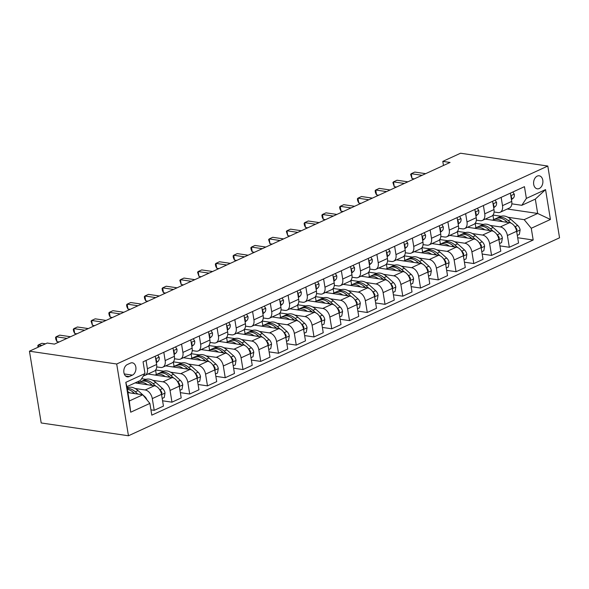 <?xml version="1.0" encoding="UTF-8"?>
<svg xmlns="http://www.w3.org/2000/svg" width="589" height="589" viewBox="0 0 589 589"><rect width="100%" height="100%" fill="white"/><g stroke="black" fill="none" stroke-linecap="round" stroke-linejoin="round"><path stroke-width="0.88" d="M537.227 176.104A6.582 4.609 98.4 0 0 533.59 183.039A6.582 4.609 98.4 0 0 537.286 188.826A6.582 4.609 98.4 0 0 539.259 188.524A6.582 4.609 98.4 0 0 542.903 181.589A6.582 4.609 98.4 0 0 539.2 175.802A6.582 4.609 98.4 0 0 537.227 176.104M128.454 435.772L559.55 237.801L547.799 166.039L116.703 364.002L128.454 435.772L41.201 422.961L29.45 351.199L116.703 364.002M29.45 351.199L47.208 343.041L54.475 344.109L450.062 162.454L442.795 161.386L443.465 165.48M129.293 376.57L132.422 375.134A6.376 4.462 98.4 0 0 135.949 368.419A6.376 4.462 98.4 0 0 132.363 362.817A6.376 4.462 98.4 0 0 130.449 363.111L127.327 364.547A6.376 4.462 98.4 0 0 123.8 371.261A6.376 4.462 98.4 0 0 127.386 376.872A6.376 4.462 98.4 0 0 129.293 376.57L125.641 376.032M149.878 403.406L130.699 412.212L125.81 382.342L144.99 373.536L140.44 380.442L126.944 386.642L129.3 400.991L142.788 394.792L149.878 403.406L151.8 415.142L533.185 240.01L517.687 237.735M507.276 208.999L537.669 213.461L535.32 199.111L521.825 205.303L526.375 198.405L524.453 186.669L143.068 361.801L144.99 373.536M526.375 198.405L545.547 189.599L550.435 219.469L531.263 228.274L533.185 240.01M442.795 161.386L460.546 153.228L547.799 166.039M521.825 205.303L511.841 203.838M501.151 197.367L502.505 205.657A8.231 5.353 65.3 0 1 500.127 212.283A8.231 5.353 65.3 0 1 497.963 212.563L494.09 211.996M483.392 205.517L484.754 213.814A8.231 5.353 65.3 0 1 482.369 220.441A8.231 5.353 65.3 0 1 480.204 220.72L476.332 220.146M465.641 213.674L466.996 221.965A8.231 5.353 65.3 0 1 464.618 228.591A8.231 5.353 65.3 0 1 462.453 228.871L458.581 228.304M447.883 221.825L449.245 230.122A8.231 5.353 65.3 0 1 446.86 236.741A8.231 5.353 65.3 0 1 444.695 237.021L440.822 236.454M430.132 229.982L431.487 238.273A8.231 5.353 65.3 0 1 429.101 244.899A8.231 5.353 65.3 0 1 426.944 245.179L423.064 244.612M412.374 238.133L413.728 246.423A8.231 5.353 65.3 0 1 411.35 253.049A8.231 5.353 65.3 0 1 409.186 253.329L405.313 252.762M394.615 246.29L395.977 254.581A8.231 5.353 65.3 0 1 393.592 261.207A8.231 5.353 65.3 0 1 391.427 261.487L387.555 260.912M376.864 254.441L378.219 262.731A8.231 5.353 65.3 0 1 375.841 269.357A8.231 5.353 65.3 0 1 373.676 269.637L369.804 269.07M359.106 262.591L360.468 270.888A8.231 5.353 65.3 0 1 358.083 277.515A8.231 5.353 65.3 0 1 355.918 277.787L352.045 277.22M341.355 270.749L342.71 279.039A8.231 5.353 65.3 0 1 340.332 285.665A8.231 5.353 65.3 0 1 338.167 285.945L334.287 285.378M323.597 278.899L324.959 287.196A8.231 5.353 65.3 0 1 322.573 293.815A8.231 5.353 65.3 0 1 320.409 294.095L316.536 293.528M305.846 287.057L307.2 295.347A8.231 5.353 65.3 0 1 304.815 301.973A8.231 5.353 65.3 0 1 302.65 302.253L298.778 301.678M288.087 295.207L289.442 303.497A8.231 5.353 65.3 0 1 287.064 310.123A8.231 5.353 65.3 0 1 284.899 310.403L281.027 309.836M270.329 303.364L271.691 311.655A8.231 5.353 65.3 0 1 269.306 318.281A8.231 5.353 65.3 0 1 267.141 318.561L263.268 317.986M252.578 311.515L253.933 319.805A8.231 5.353 65.3 0 1 251.555 326.431A8.231 5.353 65.3 0 1 249.39 326.711L245.51 326.144M234.82 319.665L236.182 327.963A8.231 5.353 65.3 0 1 233.796 334.581A8.231 5.353 65.3 0 1 231.632 334.861L227.759 334.294M217.069 327.823L218.423 336.113A8.231 5.353 65.3 0 1 216.038 342.739A8.231 5.353 65.3 0 1 213.881 343.019L210.001 342.452M199.31 335.973L200.665 344.263A8.231 5.353 65.3 0 1 198.287 350.889A8.231 5.353 65.3 0 1 196.122 351.169L192.25 350.602M181.552 344.131L182.914 352.421A8.231 5.353 65.3 0 1 180.528 359.047A8.231 5.353 65.3 0 1 178.364 359.327L174.491 358.753M163.801 352.281L165.156 360.571A8.231 5.353 65.3 0 1 162.778 367.197A8.231 5.353 65.3 0 1 160.613 367.477L156.74 366.91M127.923 392.613L142.788 394.792M127.062 387.319L128.225 387.488M135.087 388.497L145.203 389.984A8.231 5.353 65.3 0 1 152.293 398.598L154.215 410.334L150.931 409.848M135.08 382.902L154.436 385.743A8.231 5.353 65.3 0 1 161.526 394.358L163.447 406.093L154.215 410.334M141.596 378.69L145.984 379.338M152.845 380.347L162.962 381.834A8.231 5.353 65.3 0 1 170.052 390.441L171.973 402.177L162.579 400.8M147.905 374.022L172.194 377.593A8.231 5.353 65.3 0 1 179.284 386.2L181.206 397.936L171.973 402.177M155.636 369.995L163.742 371.188M170.596 372.189L180.72 373.676A8.231 5.353 65.3 0 1 187.803 382.29L189.724 394.026L180.337 392.649M165.664 365.872L189.952 369.436A8.231 5.353 65.3 0 1 197.035 378.05L198.957 389.785L189.724 394.026M173.394 361.845L181.493 363.03M188.355 364.039L198.471 365.526A8.231 5.353 65.3 0 1 205.561 374.14L207.483 385.869L198.095 384.492M183.422 357.722L207.703 361.285A8.231 5.353 65.3 0 1 214.794 369.899L216.715 381.628L207.483 385.869M191.145 353.687L199.251 354.88M206.106 355.889L216.229 357.368A8.231 5.353 65.3 0 1 223.312 365.983L225.234 377.718L215.846 376.342M201.173 349.564L225.462 353.128A8.231 5.353 65.3 0 1 232.545 361.742L234.466 373.478L225.234 377.718M208.904 345.537L217.002 346.722M223.864 347.731L233.98 349.218A8.231 5.353 65.3 0 1 241.07 357.832L242.992 369.561L233.605 368.184M218.931 341.414L243.213 344.977A8.231 5.353 65.3 0 1 250.303 353.591L252.225 365.327L242.992 369.561M226.655 337.379L234.761 338.572M241.623 339.581L251.739 341.06A8.231 5.353 65.3 0 1 258.829 349.675L260.75 361.41L251.356 360.034M236.682 333.256L260.971 336.827A8.231 5.353 65.3 0 1 268.061 345.434L269.983 357.17L260.75 361.41M244.413 329.229L252.519 330.422M259.374 331.423L269.497 332.91A8.231 5.353 65.3 0 1 276.58 341.524L278.501 353.26L269.114 351.876M254.441 325.106L278.73 328.669A8.231 5.353 65.3 0 1 285.812 337.283L287.734 349.019L278.501 353.26M262.164 321.071L270.27 322.264M277.132 323.273L287.248 324.76A8.231 5.353 65.3 0 1 294.338 333.367L296.26 345.102L286.865 343.726M272.192 316.948L296.481 320.519A8.231 5.353 65.3 0 1 303.571 329.133L305.492 340.862L296.26 345.102M279.922 312.921L288.028 314.114M294.883 315.115L305.006 316.602A8.231 5.353 65.3 0 1 312.089 325.216L314.011 336.952L304.623 335.575M289.95 308.798L314.239 312.361A8.231 5.353 65.3 0 1 321.322 320.976L323.243 332.711L314.011 336.952M297.681 304.771L305.779 305.956M312.641 306.965L322.757 308.452A8.231 5.353 65.3 0 1 329.847 317.066L331.769 328.795L322.382 327.418M307.708 300.648L331.99 304.211A8.231 5.353 65.3 0 1 339.08 312.825L341.002 324.561L331.769 328.795M315.432 296.613L323.538 297.806M330.4 298.814L340.516 300.294A8.231 5.353 65.3 0 1 347.598 308.908L349.52 320.644L340.133 319.267M325.459 292.49L349.748 296.061A8.231 5.353 65.3 0 1 356.831 304.668L358.753 316.403L349.52 320.644M333.19 288.463L341.296 289.648M348.151 290.657L358.267 292.144A8.231 5.353 65.3 0 1 365.357 300.758L367.278 312.494L357.891 311.11M343.218 284.34L367.499 287.903A8.231 5.353 65.3 0 1 374.589 296.517L376.511 308.253L367.278 312.494M350.941 280.305L359.047 281.498M365.909 282.506L376.025 283.994A8.231 5.353 65.3 0 1 383.115 292.6L385.037 304.336L375.642 302.96M360.969 276.182L385.258 279.753A8.231 5.353 65.3 0 1 392.348 288.36L394.269 300.096L385.037 304.336M368.699 272.155L376.805 273.348M383.66 274.349L393.783 275.836A8.231 5.353 65.3 0 1 400.866 284.45L402.788 296.186L393.4 294.802M378.727 268.032L403.016 271.595A8.231 5.353 65.3 0 1 410.099 280.209L412.02 291.945L402.788 296.186M386.458 264.005L394.556 265.19M401.418 266.199L411.534 267.686A8.231 5.353 65.3 0 1 418.624 276.293L420.546 288.028L411.159 286.652M396.485 259.882L420.767 263.445A8.231 5.353 65.3 0 1 427.857 272.059L429.779 283.788L420.546 288.028M404.209 255.847L412.315 257.04M419.169 258.048L429.293 259.528A8.231 5.353 65.3 0 1 436.375 268.142L438.297 279.878L428.91 278.501M414.236 251.724L438.525 255.287A8.231 5.353 65.3 0 1 445.608 263.901L447.53 275.637L438.297 279.878M421.967 247.697L430.066 248.882M436.928 249.891L447.044 251.378A8.231 5.353 65.3 0 1 454.134 259.992L456.055 271.72L446.668 270.344M431.995 243.574L456.276 247.137A8.231 5.353 65.3 0 1 463.366 255.751L465.288 267.487L456.055 271.72M439.718 239.539L447.824 240.732M454.686 241.74L464.802 243.22A8.231 5.353 65.3 0 1 471.892 251.834L473.814 263.57L464.419 262.193M449.746 235.416L474.035 238.987A8.231 5.353 65.3 0 1 481.125 247.594L483.046 259.329L473.814 263.57M457.476 231.389L465.582 232.574M472.437 233.583L482.56 235.07A8.231 5.353 65.3 0 1 489.643 243.684L491.565 255.42L482.177 254.036M467.504 227.266L491.793 230.829A8.231 5.353 65.3 0 1 498.876 239.443L500.797 251.179L491.565 255.42M475.227 223.231L483.333 224.424M490.195 225.432L500.311 226.92A8.231 5.353 65.3 0 1 507.401 235.526L509.323 247.262L499.928 245.885M485.262 219.108L509.544 222.679A8.231 5.353 65.3 0 1 516.634 231.286L518.556 243.021L509.323 247.262M492.986 215.081L501.092 216.273M507.946 217.275L524.173 219.66L537.669 213.461L550.435 219.469M146.043 360.431L147.405 368.729A8.231 5.353 65.3 0 1 145.019 375.355A8.231 5.353 65.3 0 1 143.576 375.679M155.275 356.198L156.637 364.488A8.231 5.353 65.3 0 1 154.252 371.114L145.019 375.355M138.548 382.688L138.341 381.407M156.306 374.538L155.577 370.069M173.033 348.04L174.388 356.33A8.231 5.353 65.3 0 1 172.01 362.957L162.778 367.197M174.057 366.38L173.328 361.918M190.784 339.89L192.147 348.18A8.231 5.353 65.3 0 1 189.761 354.806L180.528 359.047M191.815 358.23L191.086 353.768M208.543 331.732L209.898 340.03A8.231 5.353 65.3 0 1 207.519 346.649L198.287 350.889M209.574 350.072L208.837 345.61M226.301 323.582L227.656 331.872A8.231 5.353 65.3 0 1 225.27 338.498L216.038 342.739M227.325 341.922L226.596 337.46M244.052 315.432L245.414 323.722A8.231 5.353 65.3 0 1 243.029 330.348L233.796 334.581M245.083 333.764L244.354 329.303M261.81 307.274L263.165 315.564A8.231 5.353 65.3 0 1 260.787 322.19L251.555 326.431M262.834 325.614L262.105 321.152M279.561 299.124L280.924 307.414A8.231 5.353 65.3 0 1 278.538 314.04L269.306 318.281M280.592 317.464L279.863 312.995M297.32 290.966L298.675 299.264A8.231 5.353 65.3 0 1 296.296 305.882L287.064 310.123M298.351 309.306L297.614 304.844M315.078 282.816L316.433 291.106A8.231 5.353 65.3 0 1 314.047 297.732L304.815 301.973M316.102 301.156L315.373 296.694M332.829 274.658L334.191 282.956A8.231 5.353 65.3 0 1 331.806 289.582L322.573 293.815M333.86 292.998L333.131 288.536M350.588 266.508L351.942 274.798A8.231 5.353 65.3 0 1 349.564 281.424L340.332 285.665M351.611 284.848L350.882 280.386M368.339 258.357L369.701 266.648A8.231 5.353 65.3 0 1 367.315 273.274L358.083 277.515M369.369 276.69L368.64 272.228M386.097 250.2L387.452 258.49A8.231 5.353 65.3 0 1 385.073 265.116L375.841 269.357M387.128 268.54L386.391 264.078M403.848 242.05L405.21 250.34A8.231 5.353 65.3 0 1 402.824 256.966L393.592 261.207M404.879 260.39L404.15 255.928M421.606 233.892L422.961 242.189A8.231 5.353 65.3 0 1 420.583 248.808L411.35 253.049M422.637 252.232L421.901 247.77M439.365 225.742L440.719 234.032A8.231 5.353 65.3 0 1 438.334 240.658L429.101 244.899M440.388 244.082L439.659 239.62M457.116 217.584L458.478 225.881A8.231 5.353 65.3 0 1 456.092 232.508L446.86 236.741M458.146 235.924L457.417 231.462M474.874 209.434L476.229 217.724A8.231 5.353 65.3 0 1 473.851 224.35L464.618 228.591M475.897 227.774L475.168 223.312M492.625 201.283L493.987 209.574A8.231 5.353 65.3 0 1 491.601 216.2L482.369 220.441M531.263 228.274L524.173 219.66M493.656 219.623L492.927 215.154M510.383 193.126L511.738 201.416A8.231 5.353 65.3 0 1 509.36 208.042L500.127 212.283M126.944 386.642L125.81 382.342M129.3 400.991L130.699 412.212M545.547 189.599L535.32 199.111M41.959 345.448L38.381 344.926L41.929 343.299L45.508 343.821M38.057 347.245L37.792 345.618L38.381 344.926L38.712 346.943M146.897 399.776A5.456 3.549 -114.7 0 0 144.835 396.669L142.95 394.991M142.722 394.785L138.04 390.603A15.741 10.234 -114.7 0 0 127.401 387.805L127.158 387.923M129.735 392.878A15.741 10.234 -114.7 0 0 127.769 391.641M137.833 394.063L135.345 391.84A15.741 10.234 -114.7 0 0 127.239 388.431M127.386 389.336A15.741 10.234 65.3 0 1 133.637 392.62L134.748 393.614M157.756 355.057L159.17 357.287A5.456 3.549 65.3 0 1 158.117 361.234L156.35 362.736M66.984 338.366L56.132 336.775L59.688 335.141L70.533 336.739M156.144 361.499A5.456 3.549 -114.7 0 0 156.534 359.953L155.761 359.165M59.172 341.951L56.927 341.62L56.132 336.775L55.55 337.46L55.867 339.404L56.927 341.62M175.507 346.906L176.928 349.13A5.456 3.549 65.3 0 1 175.875 353.076L174.101 354.585M84.735 330.215L73.89 328.618L77.439 326.991L88.291 328.581M173.902 353.348A5.456 3.549 -114.7 0 0 174.285 351.802L173.519 351.015M76.931 333.801L74.685 333.47L73.89 328.618L73.301 329.31L73.618 331.246L74.685 333.47M193.266 338.749L194.679 340.979A5.456 3.549 65.3 0 1 193.634 344.926L191.859 346.428M102.493 322.058L91.648 320.468L95.197 318.833L106.042 320.431M191.653 345.191A5.456 3.549 -114.7 0 0 192.043 343.645L191.278 342.857M94.682 325.643L92.436 325.319L91.648 320.468L91.059 321.152L92.436 325.319M162.196 398.444L164.228 397.509L165.016 392.973A5.456 3.549 -114.7 0 0 162.586 388.519L155.798 382.445A15.741 10.234 -114.7 0 0 145.159 379.655L142.457 380.892A15.741 10.234 -114.7 0 0 141.632 381.348M147.486 384.727A15.741 10.234 -114.7 0 0 138.054 382.916A15.741 10.234 -114.7 0 0 137.421 383.248M155.894 386.185L153.096 383.689A15.741 10.234 -114.7 0 0 142.457 380.892M138.054 382.916L140.756 381.679A15.741 10.234 65.3 0 1 151.395 384.47L152.499 385.464M161.511 394.255L161.901 392.73A5.456 3.549 -114.7 0 0 159.891 389.756L159.545 389.447M179.947 390.286L181.986 389.351L182.774 384.823A5.456 3.549 -114.7 0 0 180.344 380.361L173.549 374.295A15.741 10.234 -114.7 0 0 162.91 371.497L160.215 372.741A15.741 10.234 -114.7 0 0 159.391 373.19M165.244 376.57A15.741 10.234 -114.7 0 0 155.813 374.759A15.741 10.234 -114.7 0 0 155.179 375.09M173.652 378.035L170.854 375.532A15.741 10.234 -114.7 0 0 160.215 372.741M155.813 374.759L158.507 373.522A15.741 10.234 65.3 0 1 169.146 376.312L170.258 377.306M179.262 386.104L179.652 384.58A5.456 3.549 -114.7 0 0 177.642 381.606L177.304 381.297M197.705 382.136L199.745 381.201L200.525 376.666A5.456 3.549 -114.7 0 0 198.103 372.211L191.307 366.137A15.741 10.234 -114.7 0 0 180.668 363.347L177.966 364.584A15.741 10.234 -114.7 0 0 177.142 365.04M182.995 368.419A15.741 10.234 -114.7 0 0 173.564 366.608A15.741 10.234 -114.7 0 0 172.938 366.94M191.403 369.877L188.605 367.381A15.741 10.234 -114.7 0 0 177.966 364.584M173.564 366.608L176.266 365.371A15.741 10.234 65.3 0 1 186.904 368.162L188.009 369.156M197.02 377.947L197.411 376.423A5.456 3.549 -114.7 0 0 195.401 373.448L195.055 373.146M211.017 330.598L212.438 332.829A5.456 3.549 65.3 0 1 211.385 336.768L209.618 338.277M120.252 313.908L109.399 312.31L112.955 310.683L123.8 312.273M209.412 337.041A5.456 3.549 -114.7 0 0 209.794 335.494L209.029 334.707M112.44 317.493L110.195 317.162L109.399 312.31L108.818 313.002L109.134 314.938L110.195 317.162M215.464 373.978L217.496 373.043L218.283 368.515A5.456 3.549 -114.7 0 0 215.854 364.061L209.058 357.987A15.741 10.234 -114.7 0 0 198.419 355.196L195.725 356.433A15.741 10.234 -114.7 0 0 194.9 356.882M200.753 360.262A15.741 10.234 -114.7 0 0 191.322 358.458A15.741 10.234 -114.7 0 0 190.689 358.789M209.161 361.727L206.364 359.224A15.741 10.234 -114.7 0 0 195.725 356.433M191.322 358.458L194.017 357.214A15.741 10.234 65.3 0 1 204.655 360.012L205.767 360.998M214.771 369.796L215.169 368.272A5.456 3.549 -114.7 0 0 213.159 365.298L212.813 364.989M228.775 322.448L230.196 324.672A5.456 3.549 65.3 0 1 229.143 328.618L227.369 330.127M138.003 305.75L127.158 304.16L130.706 302.532L141.551 304.123M227.17 328.89A5.456 3.549 -114.7 0 0 227.553 327.337L226.787 326.556M130.191 309.335L127.953 309.011L127.158 304.16L126.569 304.852L126.885 306.788L127.953 309.011M246.526 314.29L247.947 316.521A5.456 3.549 65.3 0 1 246.894 320.468L245.127 321.969M155.761 297.6L144.909 296.009L148.465 294.375L159.31 295.965M244.921 320.733A5.456 3.549 -114.7 0 0 245.311 319.186L244.538 318.399M147.949 301.185L145.704 300.854L144.909 296.009L144.327 296.694L144.644 298.638L145.704 300.854M264.284 306.14L265.705 308.364A5.456 3.549 65.3 0 1 264.652 312.31L262.878 313.819M173.512 289.449L162.667 287.852L166.216 286.225L177.068 287.815M262.679 312.582A5.456 3.549 -114.7 0 0 263.062 311.036L262.296 310.248M165.708 293.035L163.462 292.704L162.667 287.852L162.078 288.544L162.395 290.48L163.462 292.704M282.043 297.982L283.456 300.213A5.456 3.549 65.3 0 1 282.411 304.16L280.636 305.662M191.27 281.292L180.425 279.701L183.974 278.067L194.819 279.665M280.43 304.425A5.456 3.549 -114.7 0 0 280.82 302.879L280.047 302.091M183.459 284.877L181.213 284.546L180.425 279.701L179.836 280.386L181.213 284.546M299.794 289.832L301.215 292.056A5.456 3.549 65.3 0 1 300.162 296.002L298.387 297.511M209.021 273.141L198.176 271.544L201.725 269.917L212.577 271.507M298.189 296.274A5.456 3.549 -114.7 0 0 298.571 294.728L297.806 293.94M201.217 276.727L198.972 276.396L198.176 271.544L197.587 272.236L198.972 276.396M233.215 365.828L235.254 364.893L236.034 360.358A5.456 3.549 -114.7 0 0 233.612 355.903L226.817 349.837A15.741 10.234 -114.7 0 0 216.178 347.039L213.476 348.283A15.741 10.234 -114.7 0 0 212.651 348.732M218.512 352.112A15.741 10.234 -114.7 0 0 209.073 350.3A15.741 10.234 -114.7 0 0 208.447 350.632M226.912 353.569L224.114 351.073A15.741 10.234 -114.7 0 0 213.476 348.283M209.073 350.3L211.775 349.063A15.741 10.234 65.3 0 1 222.414 351.854L223.525 352.848M232.53 361.639L232.92 360.122A5.456 3.549 -114.7 0 0 230.91 357.148L230.564 356.838M250.973 357.67L253.005 356.735L253.793 352.207A5.456 3.549 -114.7 0 0 251.363 347.753L244.575 341.679A15.741 10.234 -114.7 0 0 233.936 338.889L231.234 340.125A15.741 10.234 -114.7 0 0 230.409 340.575M236.263 343.954A15.741 10.234 -114.7 0 0 226.831 342.15A15.741 10.234 -114.7 0 0 226.198 342.481M244.671 345.419L241.873 342.916A15.741 10.234 -114.7 0 0 231.234 340.125M226.831 342.15L229.533 340.906A15.741 10.234 65.3 0 1 240.172 343.704L241.276 344.69M250.288 353.488L250.678 351.964A5.456 3.549 -114.7 0 0 248.668 348.99L248.322 348.681M268.724 349.52L270.763 348.585L271.551 344.057A5.456 3.549 -114.7 0 0 269.121 339.595L262.326 333.529A15.741 10.234 -114.7 0 0 251.687 330.731L248.992 331.975A15.741 10.234 -114.7 0 0 248.168 332.424M254.021 335.804A15.741 10.234 -114.7 0 0 244.59 333.992A15.741 10.234 -114.7 0 0 243.956 334.324M262.429 337.269L259.631 334.766A15.741 10.234 -114.7 0 0 248.992 331.975M244.59 333.992L247.284 332.756A15.741 10.234 65.3 0 1 257.923 335.546L259.035 336.54M268.039 345.338L268.429 343.814A5.456 3.549 -114.7 0 0 266.419 340.84L266.081 340.53M286.482 341.37L288.522 340.435L289.302 335.899A5.456 3.549 -114.7 0 0 286.872 331.445L280.084 325.371A15.741 10.234 -114.7 0 0 269.445 322.581L266.743 323.817A15.741 10.234 -114.7 0 0 265.919 324.274M271.772 327.653A15.741 10.234 -114.7 0 0 262.341 325.842A15.741 10.234 -114.7 0 0 261.715 326.173M280.18 329.111L277.382 326.615A15.741 10.234 -114.7 0 0 266.743 323.817M262.341 325.842L265.043 324.605A15.741 10.234 65.3 0 1 275.681 327.396L276.786 328.39M285.798 337.18L286.188 335.656A5.456 3.549 -114.7 0 0 284.178 332.682L283.832 332.373M304.241 333.212L306.273 332.277L307.06 327.749A5.456 3.549 -114.7 0 0 304.631 323.295L297.835 317.221A15.741 10.234 -114.7 0 0 287.196 314.423L284.502 315.667A15.741 10.234 -114.7 0 0 283.677 316.116M289.53 319.496A15.741 10.234 -114.7 0 0 280.099 317.685A15.741 10.234 -114.7 0 0 279.466 318.016M297.938 320.961L295.141 318.458A15.741 10.234 -114.7 0 0 284.502 315.667M280.099 317.685L282.794 316.448A15.741 10.234 65.3 0 1 293.432 319.238L294.544 320.232M303.549 329.03L303.939 327.506A5.456 3.549 -114.7 0 0 301.929 324.532L301.59 324.222M317.552 281.675L318.966 283.905A5.456 3.549 65.3 0 1 317.92 287.852L316.146 289.354M226.78 264.984L215.935 263.393L219.483 261.759L230.328 263.357M315.947 288.117A5.456 3.549 -114.7 0 0 316.33 286.571L315.564 285.783M218.968 268.569L216.73 268.245L215.935 263.393L215.346 264.078L215.662 266.022L216.73 268.245M321.992 325.062L324.031 324.127L324.811 319.591A5.456 3.549 -114.7 0 0 322.389 315.137L315.594 309.063A15.741 10.234 -114.7 0 0 304.955 306.273L302.253 307.51A15.741 10.234 -114.7 0 0 301.428 307.966M307.289 311.345A15.741 10.234 -114.7 0 0 297.85 309.534A15.741 10.234 -114.7 0 0 297.224 309.866M315.689 312.803L312.892 310.307A15.741 10.234 -114.7 0 0 302.253 307.51M297.85 309.534L300.552 308.297A15.741 10.234 65.3 0 1 311.191 311.088L312.303 312.082M321.307 320.872L321.697 319.348A5.456 3.549 -114.7 0 0 319.687 316.374L319.341 316.072M335.303 273.524L336.724 275.755A5.456 3.549 65.3 0 1 335.671 279.694L333.904 281.203M244.538 256.833L233.686 255.243L237.242 253.609L248.087 255.199M333.698 279.966A5.456 3.549 -114.7 0 0 334.088 278.42L333.315 277.633M236.726 260.419L234.481 260.088L233.686 255.243L233.104 255.928L233.421 257.864L234.481 260.088M339.75 316.904L341.782 315.969L342.57 311.441A5.456 3.549 -114.7 0 0 340.14 306.987L333.352 300.913A15.741 10.234 -114.7 0 0 322.713 298.122L320.011 299.359A15.741 10.234 -114.7 0 0 319.186 299.808M325.04 303.188A15.741 10.234 -114.7 0 0 315.608 301.384A15.741 10.234 -114.7 0 0 314.975 301.715M333.448 304.653L330.65 302.15A15.741 10.234 -114.7 0 0 320.011 299.359M315.608 301.384L318.303 300.14A15.741 10.234 65.3 0 1 328.942 302.937L330.054 303.924M339.065 312.722L339.455 311.198A5.456 3.549 -114.7 0 0 337.445 308.224L337.099 307.914M353.061 265.374L354.482 267.597A5.456 3.549 65.3 0 1 353.429 271.544L351.655 273.053M262.289 248.676L251.444 247.085L254.993 245.458L265.845 247.049M351.456 271.816A5.456 3.549 -114.7 0 0 351.839 270.263L351.073 269.482M254.485 252.261L252.239 251.937L251.444 247.085L250.855 247.778L251.172 249.714L252.239 251.937M357.501 308.754L359.54 307.819L360.321 303.283A5.456 3.549 -114.7 0 0 357.898 298.829L351.103 292.762A15.741 10.234 -114.7 0 0 340.464 289.965L337.769 291.209A15.741 10.234 -114.7 0 0 336.945 291.658M342.798 295.037A15.741 10.234 -114.7 0 0 333.367 293.226A15.741 10.234 -114.7 0 0 332.733 293.558M351.206 296.503L348.408 293.999A15.741 10.234 -114.7 0 0 337.769 291.209M333.367 293.226L336.061 291.989A15.741 10.234 65.3 0 1 346.7 294.78L347.812 295.774M356.816 304.572L357.206 303.048A5.456 3.549 -114.7 0 0 355.196 300.073L354.85 299.764M370.82 257.216L372.233 259.447A5.456 3.549 65.3 0 1 371.18 263.393L369.413 264.895M280.047 240.526L269.202 238.935L272.751 237.301L283.596 238.898M369.207 263.658A5.456 3.549 -114.7 0 0 369.597 262.112L368.824 261.325M272.236 244.111L269.99 243.78L269.202 238.935L268.613 239.62L269.99 243.78M375.259 300.604L377.291 299.668L378.079 295.133A5.456 3.549 -114.7 0 0 375.649 290.679L368.861 284.605A15.741 10.234 -114.7 0 0 358.222 281.814L355.52 283.051A15.741 10.234 -114.7 0 0 354.696 283.5M360.549 286.88A15.741 10.234 -114.7 0 0 351.118 285.076A15.741 10.234 -114.7 0 0 350.484 285.407M368.957 288.345L366.159 285.842A15.741 10.234 -114.7 0 0 355.52 283.051M351.118 285.076L353.82 283.832A15.741 10.234 65.3 0 1 364.458 286.629L365.563 287.616M374.575 296.414L374.965 294.89A5.456 3.549 -114.7 0 0 372.955 291.916L372.609 291.607M388.571 249.066L389.992 251.289A5.456 3.549 65.3 0 1 388.939 255.236L387.164 256.745M297.798 232.375L286.953 230.778L290.502 229.15L301.354 230.741M386.966 255.508A5.456 3.549 -114.7 0 0 387.348 253.962L386.583 253.174M289.994 235.961L287.749 235.629L286.953 230.778L286.364 231.47L287.749 235.629M393.018 292.446L395.05 291.511L395.837 286.983A5.456 3.549 -114.7 0 0 393.408 282.521L386.612 276.455A15.741 10.234 -114.7 0 0 375.973 273.657L373.279 274.901A15.741 10.234 -114.7 0 0 372.454 275.35M378.307 278.73A15.741 10.234 -114.7 0 0 368.876 276.918A15.741 10.234 -114.7 0 0 368.243 277.25M386.715 280.195L383.918 277.691A15.741 10.234 -114.7 0 0 373.279 274.901M368.876 276.918L371.571 275.681A15.741 10.234 65.3 0 1 382.209 278.472L383.321 279.466M392.326 288.264L392.716 286.74A5.456 3.549 -114.7 0 0 390.706 283.765L390.367 283.456M406.329 240.908L407.743 243.139A5.456 3.549 65.3 0 1 406.697 247.085L404.923 248.587M315.557 224.218L304.712 222.627L308.261 220.993L319.105 222.59M404.717 247.351A5.456 3.549 -114.7 0 0 405.107 245.804L404.341 245.017M307.745 227.803L305.507 227.472L304.712 222.627L304.123 223.312L304.439 225.256L305.507 227.472M410.769 284.296L412.808 283.361L413.588 278.825A5.456 3.549 -114.7 0 0 411.166 274.371L404.371 268.297A15.741 10.234 -114.7 0 0 393.732 265.506L391.03 266.743A15.741 10.234 -114.7 0 0 390.205 267.2M396.066 270.579A15.741 10.234 -114.7 0 0 386.627 268.768A15.741 10.234 -114.7 0 0 386.001 269.099M404.466 272.037L401.669 269.541A15.741 10.234 -114.7 0 0 391.03 266.743M386.627 268.768L389.329 267.531A15.741 10.234 65.3 0 1 399.968 270.322L401.072 271.315M410.084 280.106L410.474 278.582A5.456 3.549 -114.7 0 0 408.464 275.608L408.118 275.306M424.08 232.758L425.501 234.982A5.456 3.549 65.3 0 1 424.448 238.928L422.681 240.437M333.315 216.067L322.463 214.47L326.019 212.843L336.864 214.433M422.475 239.2A5.456 3.549 -114.7 0 0 422.858 237.654L422.092 236.866M325.503 219.653L323.258 219.322L322.463 214.47L321.881 215.162L322.198 217.098L323.258 219.322M441.838 224.6L443.259 226.831A5.456 3.549 65.3 0 1 442.206 230.778L440.432 232.28M351.066 207.91L340.221 206.319L343.77 204.692L354.615 206.283M440.233 231.043A5.456 3.549 -114.7 0 0 440.616 229.496L439.85 228.709M343.254 211.495L341.016 211.171L340.221 206.319L339.632 207.004L339.949 208.948L341.016 211.171M459.597 216.45L461.01 218.681A5.456 3.549 65.3 0 1 459.957 222.62L458.19 224.129M368.824 199.759L357.972 198.169L361.528 196.535L372.373 198.125M457.984 222.892A5.456 3.549 -114.7 0 0 458.375 221.346L457.601 220.558M361.013 203.345L358.767 203.014L357.972 198.169L357.39 198.854L357.707 200.79L358.767 203.014M477.348 208.3L478.769 210.523A5.456 3.549 65.3 0 1 477.716 214.47L475.941 215.979M386.575 191.602L375.73 190.011L379.279 188.384L390.132 189.975M475.743 214.742A5.456 3.549 -114.7 0 0 476.126 213.196L475.36 212.408M378.771 195.195L376.526 194.863L375.73 190.011L375.141 190.703L375.458 192.64L376.526 194.863M428.527 276.138L430.559 275.203L431.347 270.675A5.456 3.549 -114.7 0 0 428.917 266.221L422.122 260.147A15.741 10.234 -114.7 0 0 411.483 257.356L408.788 258.593A15.741 10.234 -114.7 0 0 407.963 259.042M413.817 262.422A15.741 10.234 -114.7 0 0 404.385 260.618A15.741 10.234 -114.7 0 0 403.752 260.949M422.225 263.887L419.427 261.383A15.741 10.234 -114.7 0 0 408.788 258.593M404.385 260.618L407.08 259.374A15.741 10.234 65.3 0 1 417.719 262.171L418.831 263.158M427.842 271.956L428.232 270.432A5.456 3.549 -114.7 0 0 426.222 267.458L425.876 267.148M446.278 267.988L448.317 267.053L449.098 262.517A5.456 3.549 -114.7 0 0 446.676 258.063L439.88 251.989A15.741 10.234 -114.7 0 0 429.241 249.199L426.546 250.435A15.741 10.234 -114.7 0 0 425.722 250.892M431.575 254.271A15.741 10.234 -114.7 0 0 422.136 252.46A15.741 10.234 -114.7 0 0 421.51 252.791M439.976 255.729L437.185 253.233A15.741 10.234 -114.7 0 0 426.546 250.435M422.136 252.46L424.838 251.223A15.741 10.234 65.3 0 1 435.477 254.014L436.589 255.008M445.593 263.798L445.983 262.282A5.456 3.549 -114.7 0 0 443.973 259.3L443.627 258.998M464.036 259.83L466.068 258.895L466.856 254.367A5.456 3.549 -114.7 0 0 464.426 249.913L457.638 243.839A15.741 10.234 -114.7 0 0 446.999 241.048L444.297 242.285A15.741 10.234 -114.7 0 0 443.473 242.734M449.326 246.114A15.741 10.234 -114.7 0 0 439.895 244.31A15.741 10.234 -114.7 0 0 439.261 244.641M457.734 247.579L454.936 245.076A15.741 10.234 -114.7 0 0 444.297 242.285M439.895 244.31L442.597 243.066A15.741 10.234 65.3 0 1 453.236 245.863L454.34 246.85M463.352 255.648L463.742 254.124A5.456 3.549 -114.7 0 0 461.732 251.15L461.386 250.84M481.787 251.68L483.827 250.745L484.614 246.217A5.456 3.549 -114.7 0 0 482.185 241.755L475.389 235.688A15.741 10.234 -114.7 0 0 464.75 232.891L462.056 234.135A15.741 10.234 -114.7 0 0 461.231 234.584M467.084 237.963A15.741 10.234 -114.7 0 0 457.653 236.152A15.741 10.234 -114.7 0 0 457.02 236.483M475.492 239.428L472.695 236.925A15.741 10.234 -114.7 0 0 462.056 234.135M457.653 236.152L460.348 234.915A15.741 10.234 65.3 0 1 470.986 237.706L472.098 238.7M481.103 247.498L481.493 245.974A5.456 3.549 -114.7 0 0 479.483 242.999L479.144 242.69M495.106 200.142L496.52 202.373A5.456 3.549 65.3 0 1 495.474 206.319L493.7 207.821M404.334 183.451L393.489 181.861L397.038 180.227L407.882 181.824M493.494 206.584A5.456 3.549 -114.7 0 0 493.884 205.038L493.111 204.25M396.522 187.037L394.277 186.706L393.489 181.861L392.9 182.546L394.277 186.706M499.546 243.529L501.585 242.594L502.365 238.059A5.456 3.549 -114.7 0 0 499.936 233.605L493.148 227.531A15.741 10.234 -114.7 0 0 482.509 224.74L479.807 225.977A15.741 10.234 -114.7 0 0 478.982 226.434M484.835 229.813A15.741 10.234 -114.7 0 0 475.404 228.002A15.741 10.234 -114.7 0 0 474.778 228.333M493.243 231.271L490.446 228.775A15.741 10.234 -114.7 0 0 479.807 225.977M475.404 228.002L478.106 226.758A15.741 10.234 65.3 0 1 488.745 229.555L489.849 230.549M498.861 239.34L499.251 237.816A5.456 3.549 -114.7 0 0 497.241 234.842L496.895 234.532M512.857 191.992L514.278 194.215A5.456 3.549 65.3 0 1 513.225 198.162L511.451 199.671M422.085 175.301L411.24 173.703L414.796 172.076L425.641 173.667M511.252 198.434A5.456 3.549 -114.7 0 0 511.635 196.888L510.869 196.1M414.281 178.887L412.035 178.555L411.24 173.703L410.651 174.396L412.035 178.555M517.304 235.372L519.336 234.437L520.124 229.909A5.456 3.549 -114.7 0 0 517.694 225.447L510.899 219.38A15.741 10.234 -114.7 0 0 500.26 216.583L497.565 217.827A15.741 10.234 -114.7 0 0 496.741 218.276M502.594 221.655A15.741 10.234 -114.7 0 0 493.162 219.844A15.741 10.234 -114.7 0 0 492.529 220.176M511.002 223.121L508.204 220.617A15.741 10.234 -114.7 0 0 497.565 217.827M493.162 219.844L495.857 218.607A15.741 10.234 65.3 0 1 506.496 221.398L507.608 222.392M516.612 231.19L517.002 229.666A5.456 3.549 -114.7 0 0 515 226.691L514.653 226.382M154.436 385.743L145.203 389.984M172.194 377.593L162.962 381.834M189.952 369.436L180.72 373.676M207.703 361.285L198.471 365.526M225.462 353.128L216.229 357.368M243.213 344.977L233.98 349.218M260.971 336.827L251.739 341.06M278.73 328.669L269.497 332.91M296.481 320.519L287.248 324.76M314.239 312.361L305.006 316.602M331.99 304.211L322.757 308.452M349.748 296.061L340.516 300.294M367.499 287.903L358.267 292.144M385.258 279.753L376.025 283.994M403.016 271.595L393.783 275.836M420.767 263.445L411.534 267.686M438.525 255.287L429.293 259.528M456.276 247.137L447.044 251.378M474.035 238.987L464.802 243.22M491.793 230.829L482.56 235.07M509.544 222.679L500.311 226.92M161.526 394.358L152.293 398.598M156.637 364.488L147.405 368.729M174.388 356.33L165.156 360.571M179.284 386.2L170.052 390.441M192.147 348.18L182.914 352.421M197.035 378.05L187.803 382.29M209.898 340.03L200.665 344.263M214.794 369.899L205.561 374.14M227.656 331.872L218.423 336.113M232.545 361.742L223.312 365.983M245.414 323.722L236.182 327.963M250.303 353.591L241.07 357.832M263.165 315.564L253.933 319.805M268.061 345.434L258.829 349.675M280.924 307.414L271.691 311.655M285.812 337.283L276.58 341.524M298.675 299.264L289.442 303.497M303.571 329.133L294.338 333.367M316.433 291.106L307.2 295.347M321.322 320.976L312.089 325.216M334.191 282.956L324.959 287.196M339.08 312.825L329.847 317.066M351.942 274.798L342.71 279.039M356.831 304.668L347.598 308.908M369.701 266.648L360.468 270.888M374.589 296.517L365.357 300.758M387.452 258.49L378.219 262.731M392.348 288.36L383.115 292.6M405.21 250.34L395.977 254.581M410.099 280.209L400.866 284.45M422.961 242.189L413.728 246.423M427.857 272.059L418.624 276.293M440.719 234.032L431.487 238.273M445.608 263.901L436.375 268.142M458.478 225.881L449.245 230.122M463.366 255.751L454.134 259.992M476.229 217.724L466.996 221.965M481.125 247.594L471.892 251.834M493.987 209.574L484.754 213.814M498.876 239.443L489.643 243.684M511.738 201.416L502.505 205.657M516.634 231.286L507.401 235.526M124.264 373.941L132.422 375.134M135.345 391.84L138.04 390.603M132.267 393.253L133.637 392.62M159.118 357.206L155.702 358.775M158.117 361.234L156.24 362.095M155.879 359.857L156.534 359.953M176.877 349.049L173.453 350.624M175.875 353.076L173.998 353.937M173.63 351.707L174.285 351.802M194.628 340.898L191.211 342.467M193.634 344.926L191.756 345.787M191.388 343.549L192.043 343.645M161.577 394.659L164.994 393.091M153.096 383.689L155.798 382.445M150.026 385.096L151.395 384.47M159.891 389.756L162.586 388.519M161.099 392.613L161.901 392.73M179.328 386.502L182.752 384.934M170.854 375.532L173.549 374.295M167.784 376.945L169.146 376.312M177.642 381.606L180.344 380.361M178.857 384.462L179.652 384.58M197.087 378.352L200.51 376.783M188.605 367.381L191.307 366.137M185.535 368.788L186.904 368.162M195.401 373.448L198.103 372.211M196.608 376.305L197.411 376.423M212.386 332.748L208.962 334.316M211.385 336.768L209.507 337.63M209.139 335.399L209.794 335.494M214.845 370.201L218.261 368.626M206.364 359.224L209.058 357.987M203.293 360.637L204.655 360.012M213.159 365.298L215.854 364.061M214.367 368.154L215.169 368.272M230.144 324.591L226.721 326.166M229.143 328.618L227.266 329.479M226.898 327.241L227.553 327.337M247.895 316.44L244.479 318.008M246.894 320.468L245.017 321.329M244.656 319.091L245.311 319.186M265.654 308.283L262.23 309.858M264.652 312.31L262.775 313.171M262.407 310.94L263.062 311.036M283.405 300.132L279.989 301.701M282.411 304.16L280.533 305.021M280.165 302.783L280.82 302.879M301.163 291.975L297.739 293.55M300.162 296.002L298.284 296.863M297.916 294.633L298.571 294.728M232.596 362.044L236.02 360.475M224.114 351.073L226.817 349.837M221.044 352.48L222.414 351.854M230.91 357.148L233.612 355.903M232.118 360.004L232.92 360.122M250.354 353.893L253.771 352.318M241.873 342.916L244.575 341.679M238.803 344.329L240.172 343.704M248.668 348.99L251.363 347.753M249.876 351.847L250.678 351.964M268.105 345.736L271.529 344.167M259.631 334.766L262.326 333.529M256.554 336.179L257.923 335.546M266.419 340.84L269.121 339.595M267.634 343.696L268.429 343.814M285.864 337.585L289.287 336.017M277.382 326.615L280.084 325.371M274.312 328.021L275.681 327.396M284.178 332.682L286.872 331.445M285.385 335.539L286.188 335.656M303.615 329.435L307.038 327.859M295.141 318.458L297.835 317.221M292.07 319.871L293.432 319.238M301.929 324.532L304.631 323.295M303.144 327.388L303.939 327.506M318.921 283.824L315.498 285.393M317.92 287.852L316.043 288.713M315.675 286.475L316.33 286.571M321.373 321.277L324.797 319.709M312.892 310.307L315.594 309.063M309.821 311.714L311.191 311.088M319.687 316.374L322.389 315.137M320.895 319.238L321.697 319.348M336.672 275.674L333.256 277.242M335.671 279.694L333.794 280.563M333.433 278.325L334.088 278.42M339.131 313.127L342.548 311.552M330.65 302.15L333.352 300.913M327.58 303.563L328.942 302.937M337.445 308.224L340.14 306.987M338.653 311.08L339.455 311.198M354.431 267.516L351.007 269.092M353.429 271.544L351.552 272.405M351.184 270.167L351.839 270.263M356.882 304.969L360.306 303.401M348.408 293.999L351.103 292.762M345.331 295.406L346.7 294.78M355.196 300.073L357.898 298.829M356.411 302.93L357.206 303.048M372.182 259.366L368.766 260.934M371.18 263.393L369.303 264.255M368.942 262.017L369.597 262.112M374.641 296.819L378.057 295.244M366.159 285.842L368.861 284.605M363.089 287.255L364.458 286.629M372.955 291.916L375.649 290.679M374.162 294.772L374.965 294.89M389.94 251.208L386.517 252.784M388.939 255.236L387.061 256.097M386.693 253.866L387.348 253.962M392.392 288.662L395.815 287.093M383.918 277.691L386.612 276.455M380.847 279.105L382.209 278.472M390.706 283.765L393.408 282.521M391.921 286.622L392.716 286.74M407.698 243.058L404.275 244.626M406.697 247.085L404.82 247.947M404.452 245.709L405.107 245.804M410.15 280.511L413.574 278.943M401.669 269.541L404.371 268.297M398.598 270.947L399.968 270.322M408.464 275.608L411.166 274.371M409.672 278.464L410.474 278.582M425.449 234.908L422.026 236.476M424.448 238.928L422.571 239.789M422.21 237.558L422.858 237.654M443.208 226.75L439.784 228.318M442.206 230.778L440.329 231.639M439.961 229.401L440.616 229.496M460.959 218.6L457.543 220.168M459.957 222.62L458.08 223.489M457.719 221.25L458.375 221.346M478.717 210.442L475.294 212.018M477.716 214.47L475.838 215.331M475.47 213.093L476.126 213.196M427.909 272.361L431.325 270.785M419.427 261.383L422.122 260.147M416.357 262.797L417.719 262.171M426.222 267.458L428.917 266.221M427.43 270.314L428.232 270.432M445.659 264.203L449.083 262.635M437.185 253.233L439.88 251.989M434.108 254.639L435.477 254.014M443.973 259.3L446.676 258.063M445.181 262.164L445.983 262.282M463.418 256.053L466.834 254.477M454.936 245.076L457.638 243.839M451.866 246.489L453.236 245.863M461.732 251.15L464.426 249.913M462.939 254.006L463.742 254.124M481.169 247.895L484.592 246.327M472.695 236.925L475.389 235.688M469.617 238.339L470.986 237.706M479.483 242.999L482.185 241.755M480.698 245.856L481.493 245.974M496.468 202.292L493.052 203.86M495.474 206.319L493.597 207.181M493.229 204.943L493.884 205.038M498.927 239.745L502.351 238.17M490.446 228.775L493.148 227.531M487.375 230.181L488.745 229.555M497.241 234.842L499.936 233.605M498.449 237.698L499.251 237.816M514.226 194.134L510.803 195.71M513.225 198.162L511.348 199.023M510.98 196.792L511.635 196.888M516.678 231.587L520.102 230.019M508.204 220.617L510.899 219.38M505.134 222.031L506.496 221.398M515 226.691L517.694 225.447M516.207 229.548L517.002 229.666"/></g></svg>
